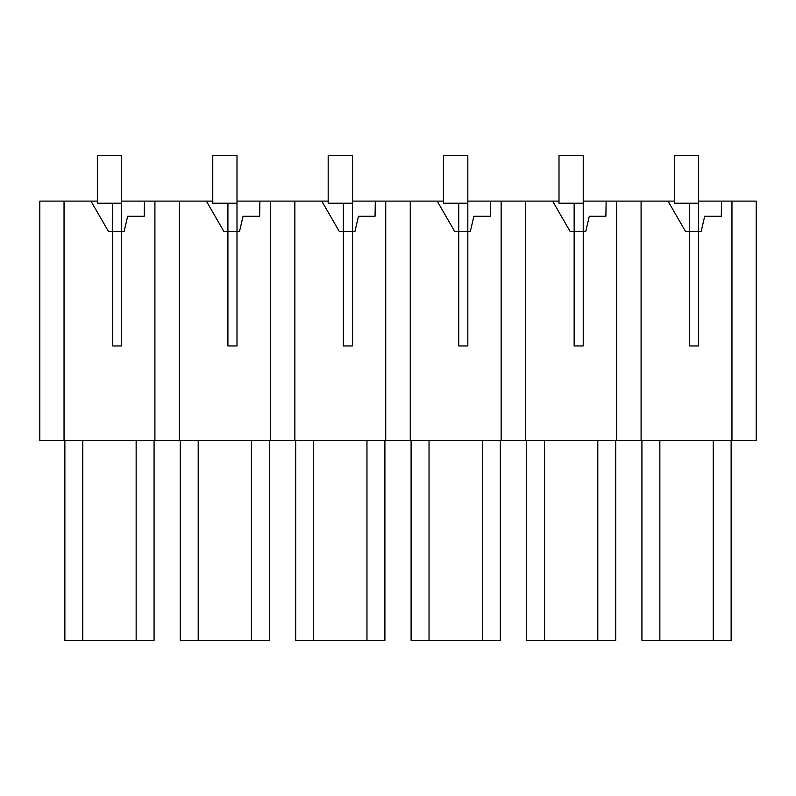 <?xml version="1.0" encoding="UTF-8"?>
<svg xmlns="http://www.w3.org/2000/svg" width="796" height="796" viewBox="0 0 796 796"><rect width="100%" height="100%" fill="white"/><g stroke="black" fill="none" stroke-linecap="round" stroke-linejoin="round"><path stroke-width="1.19" d="M112.505 203.229L121.589 203.229L121.589 155.668L97.351 155.668L97.351 203.229L112.505 203.229L112.505 231.397L121.589 231.397L121.589 345.962L112.505 345.962L112.505 231.397L108.445 231.397L90.953 201.099L97.351 201.099M121.589 201.099L144.494 201.099L144.225 216.253L127.649 216.253L124.126 231.397L121.589 231.397L121.589 203.229M227.915 203.229L236.999 203.229L236.999 155.668L212.771 155.668L212.771 203.229L227.915 203.229L227.915 231.397L236.999 231.397L236.999 345.962L227.915 345.962L227.915 231.397L223.855 231.397L206.363 201.099L212.771 201.099M236.999 201.099L259.904 201.099L259.635 216.253L243.059 216.253L239.536 231.397L236.999 231.397L236.999 203.229M343.325 203.229L352.409 203.229L352.409 155.668L328.181 155.668L328.181 203.229L343.325 203.229L343.325 231.397L352.409 231.397L352.409 345.962L343.325 345.962L343.325 231.397L339.265 231.397L321.773 201.099L328.181 201.099M352.409 201.099L375.314 201.099L375.055 216.253L358.469 216.253L354.946 231.397L352.409 231.397L352.409 203.229M458.735 203.229L467.819 203.229L467.819 155.668L443.591 155.668L443.591 203.229L458.735 203.229L458.735 231.397L467.819 231.397L467.819 345.962L458.735 345.962L458.735 231.397L454.675 231.397L437.183 201.099L443.591 201.099M467.819 201.099L490.724 201.099L490.465 216.253L473.879 216.253L470.356 231.397L467.819 231.397L467.819 203.229M574.145 203.229L583.229 203.229L583.229 155.668L559.001 155.668L559.001 203.229L574.145 203.229L574.145 231.397L583.229 231.397L583.229 345.962L574.145 345.962L574.145 231.397L570.085 231.397L552.603 201.099L559.001 201.099M583.229 201.099L606.134 201.099L605.875 216.253L589.289 216.253L585.776 231.397L583.229 231.397L583.229 203.229M689.555 203.229L698.649 203.229L698.649 155.668L674.411 155.668L674.411 203.229L689.555 203.229L689.555 231.397L698.649 231.397L698.649 345.962L689.555 345.962L689.555 231.397L685.495 231.397L668.013 201.099L674.411 201.099M698.649 201.099L721.554 201.099L721.285 216.253L704.709 216.253L701.186 231.397L698.649 231.397L698.649 203.229M154.912 201.099L179.448 201.099L179.448 440.407L154.912 440.407L154.912 201.099L144.494 201.099M90.953 201.099L64.038 201.099L64.038 440.407L39.8 440.407L39.8 201.099L64.038 201.099M154.912 440.407L64.038 440.407M154.076 440.407L154.076 640.332L136.146 640.332L136.146 440.407M64.864 440.407L64.864 640.332L136.146 640.332M82.794 440.407L82.794 640.332M206.363 201.099L179.448 201.099M179.448 440.407L756.2 440.407L756.2 201.099L721.554 201.099M270.322 440.407L270.322 201.099L259.904 201.099M270.322 201.099L321.773 201.099M294.858 440.407L294.858 201.099M180.274 440.407L180.274 640.332L269.486 640.332L269.486 440.407M198.204 440.407L198.204 640.332M251.556 440.407L251.556 640.332M385.732 440.407L385.732 201.099L375.314 201.099M385.732 201.099L437.183 201.099M410.268 440.407L410.268 201.099M295.684 440.407L295.684 640.332L384.906 640.332L384.906 440.407M313.624 440.407L313.624 640.332M366.966 440.407L366.966 640.332M501.142 440.407L501.142 201.099L490.724 201.099M501.142 201.099L552.603 201.099M525.678 440.407L525.678 201.099M411.094 440.407L411.094 640.332L500.316 640.332L500.316 440.407M429.034 440.407L429.034 640.332M482.376 440.407L482.376 640.332M616.552 440.407L616.552 201.099L606.134 201.099M616.552 201.099L668.013 201.099M641.088 440.407L641.088 201.099M526.514 440.407L526.514 640.332L615.726 640.332L615.726 440.407M544.444 440.407L544.444 640.332M597.796 440.407L597.796 640.332M731.962 440.407L731.962 201.099M641.924 440.407L641.924 640.332L731.136 640.332L731.136 440.407M659.854 440.407L659.854 640.332M713.206 440.407L713.206 640.332"/></g></svg>
